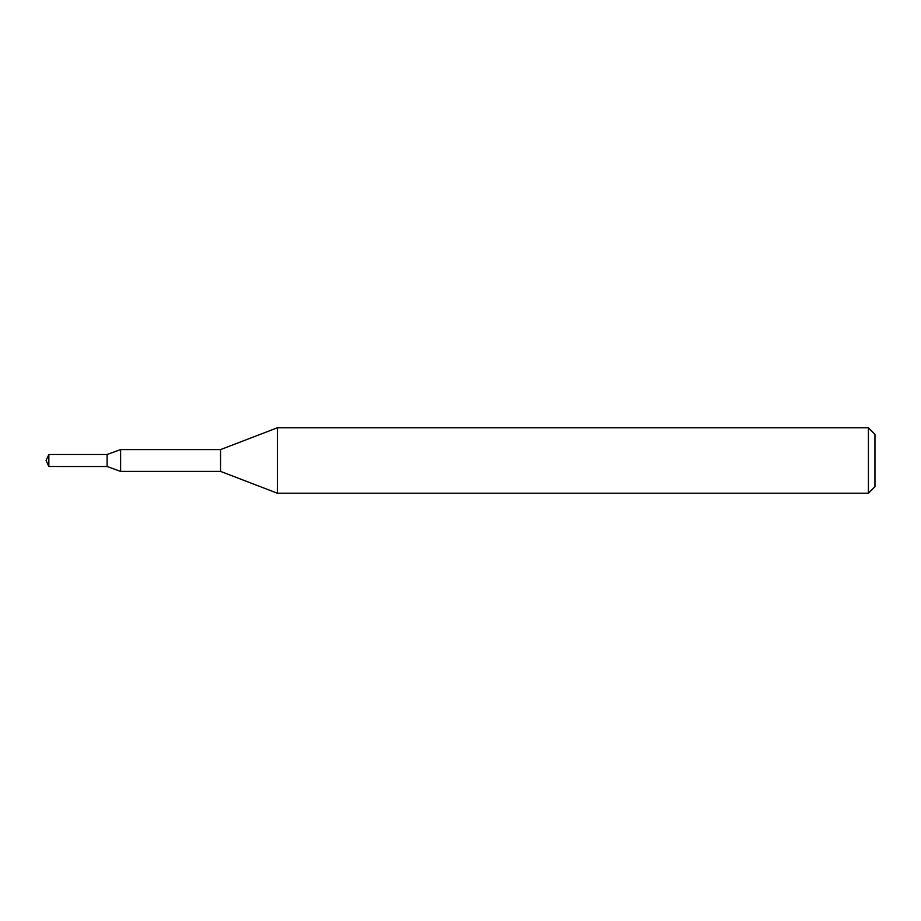 <?xml version="1.0" encoding="UTF-8"?>
<svg xmlns="http://www.w3.org/2000/svg" width="921" height="921" viewBox="0 0 921 921"><rect width="100%" height="100%" fill="white"/><g stroke="black" fill="none" stroke-linecap="round" stroke-linejoin="round"><path stroke-width="1.38" d="M120.605 471.402L107.124 466.498L107.124 454.479L120.605 449.598L220.556 449.598L277.382 427.781L868.411 427.781L874.95 434.321L874.95 486.679L868.411 493.219L277.382 493.219L220.556 471.402L120.605 471.402L120.605 449.598M277.382 493.219L277.382 427.781M220.556 471.402L220.556 449.598M868.411 493.219L868.411 427.781M48.848 466.498L48.848 454.502L107.124 454.502L107.124 466.521L48.848 466.498L46.05 460.5L48.848 454.502"/></g></svg>
